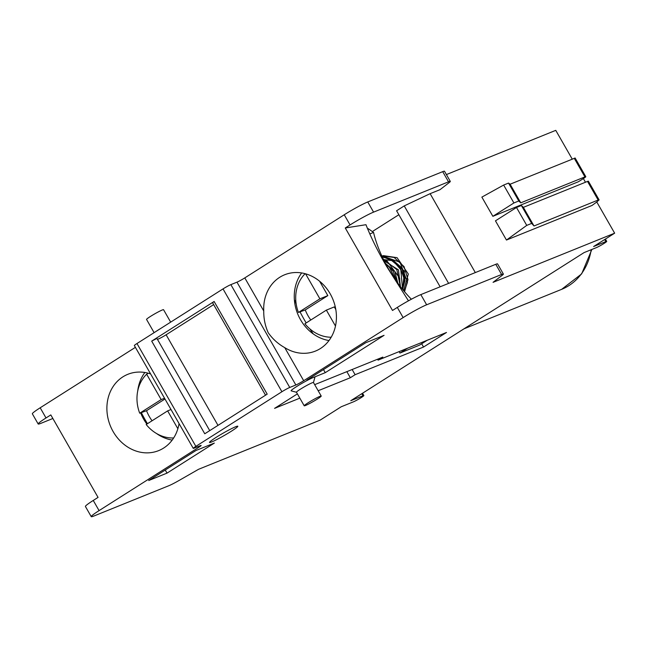 <?xml version="1.0" encoding="UTF-8"?>
<svg xmlns="http://www.w3.org/2000/svg" width="647" height="647" viewBox="0 0 647 647"><rect width="100%" height="100%" fill="white"/><g stroke="black" fill="none" stroke-linecap="round" stroke-linejoin="round"><path stroke-width="0.97" d="M52.86 418.496L40.834 423.356A19.596 1.545 -29.8 0 1 38.173 423.987A19.596 1.545 -29.8 0 1 46.01 417.954L50.814 414.913L98.053 497.397L93.257 500.446A19.596 1.545 150.2 0 0 85.42 506.48L91.243 516.646A19.596 1.545 -29.8 0 1 99.08 510.612L198.516 447.489A6.535 0.518 150.2 0 0 201.128 445.476A6.535 0.518 150.2 0 0 200.246 445.686L194.132 448.161A6.535 0.518 -29.8 0 1 193.251 448.371A6.535 0.518 -29.8 0 1 195.863 446.357L281.914 391.734A6.535 0.518 -29.8 0 1 289.751 387.464L295.857 384.989A6.535 0.518 150.2 0 0 303.694 380.719L403.138 317.596A19.596 1.545 -29.8 0 1 426.64 304.786L501.603 274.482A13.061 1.027 -29.8 0 1 503.374 274.061A13.061 1.027 -29.8 0 1 502.112 275.379L493.063 282.343L614.65 233.187L593.614 246.539L605.835 241.598A6.535 0.518 -29.8 0 1 606.724 241.388A6.535 0.518 -29.8 0 1 602.769 244.226A6.535 0.518 -29.8 0 1 596.275 247.664L584.055 252.605L467.401 326.654L350.755 400.711L362.975 395.77A6.535 0.518 -29.8 0 1 363.865 395.56A6.535 0.518 -29.8 0 1 359.91 398.398A6.535 0.518 -29.8 0 1 353.416 401.836L341.195 406.777L320.16 420.129L198.564 469.293L178.936 480.535A13.061 1.027 -29.8 0 1 168.859 485.711L93.904 516.015A19.596 1.545 -29.8 0 1 91.243 516.646M416.927 344.422L413.603 345.765M427.182 340.273L419.482 345.158L399.935 353.06L407.626 348.183M399.11 351.62L399.935 353.06M140.65 412.867A41.149 35.528 -112 0 0 143.691 419.232A41.149 35.528 -112 0 0 146.869 424.068M156.388 433.417A41.149 35.528 -112 0 0 172.199 440.081M179.057 423.591A41.149 35.528 68 0 1 158.677 450.611A41.149 35.528 68 0 1 113.136 431.581A41.149 35.528 68 0 1 127.831 374.314A41.149 35.528 68 0 1 150.614 373.934M211.698 441.941A16.329 1.286 150.2 0 0 228.464 433.013A16.329 1.286 150.2 0 0 237.724 426.179A16.329 1.286 150.2 0 0 223.005 433.239A16.329 1.286 150.2 0 0 209.474 442.354A16.329 1.286 150.2 0 0 211.698 441.941M314.685 384.658L382.838 357.095L378.058 360.136L446.495 332.469L423.542 347.035L355.114 374.702L350.334 377.735L318.17 390.739M299.836 398.148L274.571 408.37L297.394 393.877M325.263 372.664L306.937 380.072L365.741 342.74L384.067 335.332L325.263 372.664L323.492 369.566M313.463 382.523L314.911 377.258A13.716 1.084 150.2 0 0 313.043 377.605A13.716 1.084 150.2 0 0 298.963 385.102A13.716 1.084 150.2 0 0 291.182 390.845L296.463 392.26A9.794 0.776 -29.8 0 1 302.375 387.974A9.794 0.776 -29.8 0 1 312.121 382.814A9.794 0.776 -29.8 0 1 313.447 382.498L321.219 396.053A9.794 0.776 -29.8 0 1 315.283 400.315A9.794 0.776 -29.8 0 1 305.546 405.475A9.794 0.776 -29.8 0 1 304.211 405.79A9.794 0.776 -29.8 0 1 312.331 400.25A9.794 0.776 -29.8 0 1 321.219 396.053M196.025 450.482L214.351 443.074L167.023 473.119L148.697 480.527L196.025 450.482M284.753 347.641C278.153 343.978 272.646 339.004 268.222 332.736C265.141 325.91 263.652 318.656 263.75 310.972A41.149 35.528 68 0 1 284.64 274.773A41.149 35.528 68 0 1 330.18 293.795A41.149 35.528 68 0 1 315.485 351.062A41.149 35.528 68 0 1 284.753 347.641L303.694 380.719M503.374 274.061L497.551 263.887A13.061 1.027 150.2 0 0 495.772 264.308L420.817 294.611A19.596 1.545 150.2 0 0 397.307 307.422L392.511 310.471L368.887 269.225L345.272 227.979L350.067 224.938A19.596 1.545 -29.8 0 1 373.578 212.127L448.533 181.823A13.061 1.027 -29.8 0 1 450.304 181.395A13.061 1.027 -29.8 0 1 449.042 182.713L439.992 189.684L430.126 193.671L404.238 205.9L396.587 210.752L440.138 286.807M373.084 231.084L398.859 214.723M402.717 288.845L404.448 271.036L390.044 259.188M385.741 263.911L389.146 266.75L396.239 280.968M383.477 259.471L386.971 260.919L399.709 278.17L399.992 286.063M382.32 257.061L383.986 257.231L393.611 261.38L400.817 269.678L402.555 289.314M381.73 255.8L400.04 262.205L407.464 282.31L404.335 291.473M383.291 255.614L397.08 257.676L408.322 274.021L403.623 290.616M404.561 291.732L407.966 279.585L404.06 266.613L394.152 257.466L381.714 255.767M402.774 289.581L404.189 278.914L400.404 268.117L392.494 260.078L382.248 256.908M400.38 286.581L396.813 269.629L383.307 259.123M396.813 281.785L393.182 271.198L385.369 263.2M403.178 287.268L405.176 277.595L401.617 267.648L393.683 260.798L383.938 259.625M400.453 286.67L398.423 269.848L384.156 260.838M397.856 283.216L394.799 271.328L385.499 263.45M392.551 275.509L389.526 270.624M331.191 337.233A36.442 31.468 68 0 1 304.899 323.751L326.363 310.123L334.305 306.913L335.809 309.541M310.795 320.006A37.93 32.746 68 0 1 305.263 309.945L298.429 312.452A36.442 31.468 68 0 1 305.125 273.689M328.417 290.956L329.549 292.719M319.586 281.21L327.835 295.614L319.893 298.825L305.562 273.802M335.486 326.056L326.363 310.123M298.429 312.452L319.893 298.825M305.263 309.945L327.835 295.614M345.272 227.979L365.967 224.703C371.006 237.578 377.897 251.481 386.631 266.41L408.467 300.823M301.68 272.945A41.149 35.528 -112 0 0 300.499 319.683A41.149 35.528 -112 0 0 329.008 340.54M165.252 470.021L167.023 473.119M296.504 392.268A9.794 0.776 -29.8 0 1 296.447 392.236L304.211 405.79M430.126 193.671L475.319 272.581M404.238 205.9L448.614 283.378M350.334 377.735L346.849 371.653M355.114 374.702L352.138 369.51M378.058 360.136L377.549 359.239M423.542 347.035L421.674 343.767M265.537 395.196L212.556 302.691L214.125 301.486L267.195 394.144L204.759 433.781L151.689 341.115L156.922 338.43L209.725 430.627L156.922 338.43M614.65 233.187L596.793 202.001M585.47 182.236L583.376 178.58M506.464 240.045L495.456 220.837L516.492 207.485L526.747 225.391L531.64 223.409L534.01 225.973L598.168 200.036L599.082 199.866L596.615 202.131L592.005 205.463L506.464 240.045L526.747 225.391M531.64 223.409L521.385 205.503L516.492 207.485M534.01 225.973L523.35 207.355L521.385 205.503M599.114 199.923L588.39 181.209A6.535 0.518 150.2 0 0 587.508 181.419L523.35 207.355M144.871 372.486A41.149 35.528 -112 0 0 137.722 390.982M135.393 347.35L40.187 407.788A19.596 1.545 150.2 0 0 32.35 413.813L38.173 423.987M450.304 181.395L444.481 171.229A13.061 1.027 150.2 0 0 442.71 171.649L367.747 201.953A19.596 1.545 150.2 0 0 344.244 214.764L244.801 277.895A6.535 0.518 -29.8 0 1 236.964 282.165L230.858 284.631A6.535 0.518 150.2 0 0 223.021 288.902L136.97 343.533A6.535 0.518 150.2 0 0 134.358 345.538L193.251 448.371M572.223 159.097L555.757 130.354L446.398 174.569M160.488 328.595A9.794 0.776 150.2 0 0 156.356 331.224M170.671 322.133L163.554 309.703A9.794 0.776 150.2 0 0 162.219 310.018A9.794 0.776 150.2 0 0 152.474 315.186A9.794 0.776 150.2 0 0 146.545 319.44L154.107 332.647M492.868 216.316L578.41 181.734L583.19 178.693A6.535 0.518 -29.8 0 0 585.802 176.688A6.535 0.518 -29.8 0 0 584.92 176.898L520.762 202.834L510.103 184.217L508.534 183.077L503.649 185.05L481.869 197.109L492.868 216.316L513.904 202.964L518.797 200.982L520.762 202.834M575.118 158.03L510.103 184.217M508.534 183.077L518.797 200.982M503.649 185.05L513.904 202.964M157.407 339.263A6.535 0.518 150.2 0 0 166.117 334.774L213.656 304.6M151.689 341.115L214.125 301.486M294.361 299.65A95.594 47.635 57.6 0 0 296.14 303.75M300.03 311.862A95.594 47.635 57.6 0 0 306.168 322.942M309.897 328.919A95.594 47.635 57.6 0 0 313.261 333.925M369.809 233.931L373.537 232.427L368.2 228.642L367.642 228.868M373.537 232.427A79.921 39.823 57.6 0 0 411.379 299.229M141.313 412.624A95.594 47.635 57.6 0 0 147.451 423.704M173.663 437.962A36.442 31.468 68 0 1 146.173 424.513L167.638 410.885L171.002 409.527M152.069 420.768A37.93 32.746 68 0 1 146.545 410.699L139.703 413.215A36.442 31.468 68 0 1 146.643 374.217L148.244 373.214M164.532 398.228L161.168 399.587L146.643 374.217M177.868 428.735L167.638 410.885M139.703 413.215L161.168 399.587M146.545 410.699L164.977 399.005M198.006 446.592L198.516 447.489M236.964 282.165L295.857 384.989M403.138 317.596L397.307 307.422M591.188 249.718A59.435 51.315 68 0 1 561.661 289.338L463.98 328.83M99.08 510.612L93.257 500.446M195.863 446.357L136.97 343.533M281.914 391.734L223.021 288.902M166.117 334.774L217.999 425.37M362.975 395.77L361.794 393.7M605.835 241.598L604.654 239.527M598.168 200.036L587.508 181.419M501.603 274.482L495.772 264.308M426.64 304.786L420.817 294.611M289.751 387.464L230.858 284.631M40.187 407.788L46.01 417.954M263.75 310.972L244.801 277.895M574.253 158.28L584.92 176.898M344.244 214.764L350.067 224.938M367.747 201.953L373.578 212.127M442.71 171.649L448.533 181.823M392.535 260.628L401.941 268.351L405.046 280.394L403.396 286.298M591.884 249.443L581.653 273.883L561.661 289.338M363.865 395.56L362.53 393.23M606.724 241.388L605.39 239.058M575.086 157.965L585.802 176.688"/></g></svg>

